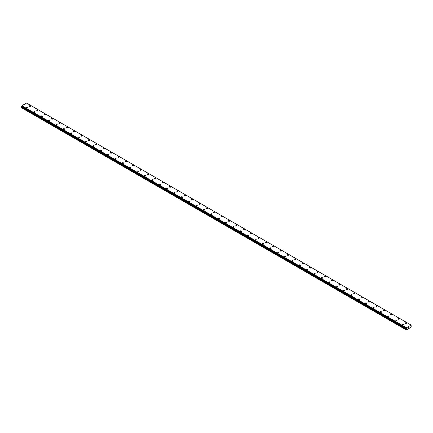 <?xml version="1.0" encoding="UTF-8"?>
<svg xmlns="http://www.w3.org/2000/svg" width="433" height="433" viewBox="0 0 433 433"><rect width="100%" height="100%" fill="white"/><g stroke="black" fill="none" stroke-linecap="round" stroke-linejoin="round"><path stroke-width="0.65" d="M29.352 106.031A0.649 0.373 180 0 1 29.753 105.684A0.649 0.373 180 0 1 30.467 105.766A0.649 0.373 180 0 1 30.656 106.036A0.649 0.373 180 0 1 30.256 106.383A0.649 0.373 180 0 1 29.541 106.296A0.649 0.373 180 0 1 29.352 106.031A0.649 0.373 180 0 1 29.753 105.684A0.649 0.373 180 0 1 30.467 105.766A0.649 0.373 180 0 1 30.656 106.031M37.839 110.025A0.649 0.373 180 0 1 38.028 110.291A0.649 0.373 180 0 1 37.622 110.637A0.649 0.373 180 0 1 36.913 110.556A0.649 0.373 180 0 1 36.724 110.291A0.649 0.373 180 0 1 37.124 109.944A0.649 0.373 180 0 1 37.839 110.025M36.724 110.291A0.649 0.373 180 0 1 37.124 109.939A0.649 0.373 180 0 1 37.839 110.02A0.649 0.373 180 0 1 38.028 110.291M44.096 114.545A0.649 0.373 180 0 1 44.496 114.198A0.649 0.373 180 0 1 45.205 114.28A0.649 0.373 180 0 1 45.4 114.545A0.649 0.373 180 0 1 44.994 114.891A0.649 0.373 180 0 1 44.285 114.81A0.649 0.373 180 0 1 44.096 114.545A0.649 0.373 180 0 1 44.496 114.198A0.649 0.373 180 0 1 45.205 114.28A0.649 0.373 180 0 1 45.4 114.545M51.467 118.799A0.649 0.373 180 0 1 51.868 118.453A0.649 0.373 180 0 1 52.577 118.534A0.649 0.373 180 0 1 52.772 118.799A0.649 0.373 180 0 1 52.366 119.145A0.649 0.373 180 0 1 51.657 119.064A0.649 0.373 180 0 1 51.467 118.799A0.649 0.373 180 0 1 51.868 118.453A0.649 0.373 180 0 1 52.577 118.534A0.649 0.373 180 0 1 52.772 118.799M58.839 123.059A0.649 0.373 180 0 1 59.24 122.707A0.649 0.373 180 0 1 59.949 122.788A0.649 0.373 180 0 1 60.144 123.059A0.649 0.373 180 0 1 59.738 123.405A0.649 0.373 180 0 1 59.029 123.324A0.649 0.373 180 0 1 58.839 123.059A0.649 0.373 180 0 1 59.24 122.712A0.649 0.373 180 0 1 59.949 122.793A0.649 0.373 180 0 1 60.144 123.059M66.211 127.313A0.649 0.373 180 0 1 66.612 126.966A0.649 0.373 180 0 1 67.321 127.048A0.649 0.373 180 0 1 67.51 127.313A0.649 0.373 180 0 1 67.11 127.659A0.649 0.373 180 0 1 66.401 127.578A0.649 0.373 180 0 1 66.211 127.313A0.649 0.373 180 0 1 66.612 126.966A0.649 0.373 180 0 1 67.321 127.048A0.649 0.373 180 0 1 67.51 127.313M73.583 131.567A0.649 0.373 180 0 1 73.983 131.221A0.649 0.373 180 0 1 74.692 131.302A0.649 0.373 180 0 1 74.882 131.567A0.649 0.373 180 0 1 74.481 131.913A0.649 0.373 180 0 1 73.772 131.832A0.649 0.373 180 0 1 73.583 131.567A0.649 0.373 180 0 1 73.983 131.221A0.649 0.373 180 0 1 74.692 131.302A0.649 0.373 180 0 1 74.882 131.567M80.955 135.821A0.649 0.373 180 0 1 81.355 135.475A0.649 0.373 180 0 1 82.064 135.556A0.649 0.373 180 0 1 82.254 135.827A0.649 0.373 180 0 1 81.853 136.173A0.649 0.373 180 0 1 81.144 136.092A0.649 0.373 180 0 1 80.955 135.821A0.649 0.373 180 0 1 81.355 135.475A0.649 0.373 180 0 1 82.064 135.561A0.649 0.373 180 0 1 82.254 135.821M88.321 140.081A0.649 0.373 180 0 1 88.727 139.729A0.649 0.373 180 0 1 89.436 139.816A0.649 0.373 180 0 1 89.626 140.081A0.649 0.373 180 0 1 89.225 140.427A0.649 0.373 180 0 1 88.516 140.346A0.649 0.373 180 0 1 88.321 140.081A0.649 0.373 180 0 1 88.727 139.735A0.649 0.373 180 0 1 89.436 139.816A0.649 0.373 180 0 1 89.626 140.081M95.693 144.335A0.649 0.373 180 0 1 96.099 143.989A0.649 0.373 180 0 1 96.808 144.07A0.649 0.373 180 0 1 96.997 144.335A0.649 0.373 180 0 1 96.597 144.682A0.649 0.373 180 0 1 95.888 144.6A0.649 0.373 180 0 1 95.693 144.335A0.649 0.373 180 0 1 96.099 143.989A0.649 0.373 180 0 1 96.808 144.07A0.649 0.373 180 0 1 96.997 144.335M103.065 148.589A0.649 0.373 180 0 1 103.471 148.243A0.649 0.373 180 0 1 104.18 148.324A0.649 0.373 180 0 1 104.369 148.595A0.649 0.373 180 0 1 103.969 148.936A0.649 0.373 180 0 1 103.26 148.855A0.649 0.373 180 0 1 103.065 148.589A0.649 0.373 180 0 1 103.471 148.243A0.649 0.373 180 0 1 104.18 148.324A0.649 0.373 180 0 1 104.369 148.589M110.437 152.849A0.649 0.373 180 0 1 110.843 152.497A0.649 0.373 180 0 1 111.552 152.578A0.649 0.373 180 0 1 111.741 152.849A0.649 0.373 180 0 1 111.341 153.195A0.649 0.373 180 0 1 110.626 153.114A0.649 0.373 180 0 1 110.437 152.849A0.649 0.373 180 0 1 110.843 152.503A0.649 0.373 180 0 1 111.552 152.584A0.649 0.373 180 0 1 111.741 152.849M117.808 157.103A0.649 0.373 180 0 1 118.209 156.757A0.649 0.373 180 0 1 118.923 156.838A0.649 0.373 180 0 1 119.113 157.103A0.649 0.373 180 0 1 118.712 157.45A0.649 0.373 180 0 1 117.998 157.368A0.649 0.373 180 0 1 117.808 157.103A0.649 0.373 180 0 1 118.209 156.757A0.649 0.373 180 0 1 118.923 156.838A0.649 0.373 180 0 1 119.113 157.103M125.18 161.357A0.649 0.373 180 0 1 125.581 161.011A0.649 0.373 180 0 1 126.295 161.092A0.649 0.373 180 0 1 126.485 161.357A0.649 0.373 180 0 1 126.079 161.704A0.649 0.373 180 0 1 125.37 161.623A0.649 0.373 180 0 1 125.18 161.357A0.649 0.373 180 0 1 125.581 161.011A0.649 0.373 180 0 1 126.295 161.092A0.649 0.373 180 0 1 126.485 161.357M132.552 165.612A0.649 0.373 180 0 1 132.953 165.265A0.649 0.373 180 0 1 133.662 165.346A0.649 0.373 180 0 1 133.857 165.617A0.649 0.373 180 0 1 133.451 165.963A0.649 0.373 180 0 1 132.742 165.882A0.649 0.373 180 0 1 132.552 165.612A0.649 0.373 180 0 1 132.953 165.271A0.649 0.373 180 0 1 133.662 165.352A0.649 0.373 180 0 1 133.857 165.612M139.924 169.871A0.649 0.373 180 0 1 140.324 169.525A0.649 0.373 180 0 1 141.034 169.606A0.649 0.373 180 0 1 141.228 169.871A0.649 0.373 180 0 1 140.822 170.218A0.649 0.373 180 0 1 140.113 170.137A0.649 0.373 180 0 1 139.924 169.871A0.649 0.373 180 0 1 140.324 169.525A0.649 0.373 180 0 1 141.034 169.606A0.649 0.373 180 0 1 141.228 169.871M147.296 174.126A0.649 0.373 180 0 1 147.696 173.779A0.649 0.373 180 0 1 148.405 173.86A0.649 0.373 180 0 1 148.6 174.126A0.649 0.373 180 0 1 148.194 174.472A0.649 0.373 180 0 1 147.485 174.391A0.649 0.373 180 0 1 147.296 174.126A0.649 0.373 180 0 1 147.696 173.779A0.649 0.373 180 0 1 148.405 173.86A0.649 0.373 180 0 1 148.6 174.126M154.668 178.385A0.649 0.373 180 0 1 155.068 178.033A0.649 0.373 180 0 1 155.777 178.115A0.649 0.373 180 0 1 155.967 178.385M155.777 178.115A0.649 0.373 180 0 1 155.967 178.38A0.649 0.373 180 0 1 155.566 178.732A0.649 0.373 180 0 1 154.857 178.645A0.649 0.373 180 0 1 154.668 178.38A0.649 0.373 180 0 1 155.068 178.033A0.649 0.373 180 0 1 155.777 178.115M162.039 182.639A0.649 0.373 180 0 1 162.44 182.288A0.649 0.373 180 0 1 163.149 182.374A0.649 0.373 180 0 1 163.338 182.639A0.649 0.373 180 0 1 162.938 182.986A0.649 0.373 180 0 1 162.229 182.905A0.649 0.373 180 0 1 162.039 182.639A0.649 0.373 180 0 1 162.44 182.293A0.649 0.373 180 0 1 163.149 182.374A0.649 0.373 180 0 1 163.338 182.639M169.411 186.894A0.649 0.373 180 0 1 169.812 186.547A0.649 0.373 180 0 1 170.521 186.628A0.649 0.373 180 0 1 170.71 186.894A0.649 0.373 180 0 1 170.31 187.24A0.649 0.373 180 0 1 169.601 187.159A0.649 0.373 180 0 1 169.411 186.894A0.649 0.373 180 0 1 169.812 186.547A0.649 0.373 180 0 1 170.521 186.628A0.649 0.373 180 0 1 170.71 186.894M176.778 191.148A0.649 0.373 180 0 1 177.184 190.801A0.649 0.373 180 0 1 177.893 190.883A0.649 0.373 180 0 1 178.082 191.153A0.649 0.373 180 0 1 177.682 191.494A0.649 0.373 180 0 1 176.973 191.413A0.649 0.373 180 0 1 176.778 191.148A0.649 0.373 180 0 1 177.184 190.801A0.649 0.373 180 0 1 177.893 190.883A0.649 0.373 180 0 1 178.082 191.148M184.149 195.407A0.649 0.373 180 0 1 184.555 195.056A0.649 0.373 180 0 1 185.264 195.137A0.649 0.373 180 0 1 185.454 195.407A0.649 0.373 180 0 1 185.053 195.754A0.649 0.373 180 0 1 184.344 195.673A0.649 0.373 180 0 1 184.149 195.407A0.649 0.373 180 0 1 184.555 195.061A0.649 0.373 180 0 1 185.264 195.142A0.649 0.373 180 0 1 185.454 195.407M191.521 199.662A0.649 0.373 180 0 1 191.927 199.315A0.649 0.373 180 0 1 192.636 199.397A0.649 0.373 180 0 1 192.826 199.662A0.649 0.373 180 0 1 192.425 200.008A0.649 0.373 180 0 1 191.716 199.927A0.649 0.373 180 0 1 191.521 199.662A0.649 0.373 180 0 1 191.927 199.315A0.649 0.373 180 0 1 192.636 199.397A0.649 0.373 180 0 1 192.826 199.662M198.893 203.916A0.649 0.373 180 0 1 199.299 203.57A0.649 0.373 180 0 1 200.008 203.651A0.649 0.373 180 0 1 200.198 203.916A0.649 0.373 180 0 1 199.797 204.262A0.649 0.373 180 0 1 199.083 204.181A0.649 0.373 180 0 1 198.893 203.916A0.649 0.373 180 0 1 199.299 203.57A0.649 0.373 180 0 1 200.008 203.651A0.649 0.373 180 0 1 200.198 203.916M207.38 207.91A0.649 0.373 180 0 1 207.569 208.176A0.649 0.373 180 0 1 207.169 208.522A0.649 0.373 180 0 1 206.454 208.441A0.649 0.373 180 0 1 206.265 208.17A0.649 0.373 180 0 1 206.665 207.824A0.649 0.373 180 0 1 207.38 207.91M206.265 208.17A0.649 0.373 180 0 1 206.665 207.824A0.649 0.373 180 0 1 207.38 207.905A0.649 0.373 180 0 1 207.569 208.17M213.637 212.43A0.649 0.373 180 0 1 214.037 212.083A0.649 0.373 180 0 1 214.752 212.165A0.649 0.373 180 0 1 214.941 212.43A0.649 0.373 180 0 1 214.535 212.776A0.649 0.373 180 0 1 213.826 212.695A0.649 0.373 180 0 1 213.637 212.43A0.649 0.373 180 0 1 214.037 212.083A0.649 0.373 180 0 1 214.752 212.165A0.649 0.373 180 0 1 214.941 212.43M221.009 216.684A0.649 0.373 180 0 1 221.409 216.338A0.649 0.373 180 0 1 222.118 216.419A0.649 0.373 180 0 1 222.313 216.684A0.649 0.373 180 0 1 221.907 217.03A0.649 0.373 180 0 1 221.198 216.949A0.649 0.373 180 0 1 221.009 216.684A0.649 0.373 180 0 1 221.409 216.338A0.649 0.373 180 0 1 222.118 216.419A0.649 0.373 180 0 1 222.313 216.684M228.38 220.938A0.649 0.373 180 0 1 228.781 220.592A0.649 0.373 180 0 1 229.49 220.673A0.649 0.373 180 0 1 229.685 220.944A0.649 0.373 180 0 1 229.279 221.29A0.649 0.373 180 0 1 228.57 221.203A0.649 0.373 180 0 1 228.38 220.938A0.649 0.373 180 0 1 228.781 220.592A0.649 0.373 180 0 1 229.49 220.673A0.649 0.373 180 0 1 229.685 220.938M236.862 224.933A0.649 0.373 180 0 1 237.057 225.198A0.649 0.373 180 0 1 236.651 225.544A0.649 0.373 180 0 1 235.942 225.463A0.649 0.373 180 0 1 235.752 225.198A0.649 0.373 180 0 1 236.153 224.851A0.649 0.373 180 0 1 236.862 224.933M235.752 225.198A0.649 0.373 180 0 1 236.153 224.846A0.649 0.373 180 0 1 236.862 224.927A0.649 0.373 180 0 1 237.057 225.198M243.124 229.452A0.649 0.373 180 0 1 243.525 229.106A0.649 0.373 180 0 1 244.234 229.187A0.649 0.373 180 0 1 244.423 229.452A0.649 0.373 180 0 1 244.023 229.799A0.649 0.373 180 0 1 243.314 229.717A0.649 0.373 180 0 1 243.124 229.452A0.649 0.373 180 0 1 243.525 229.106A0.649 0.373 180 0 1 244.234 229.187A0.649 0.373 180 0 1 244.423 229.452M250.496 233.706A0.649 0.373 180 0 1 250.896 233.36A0.649 0.373 180 0 1 251.605 233.441A0.649 0.373 180 0 1 251.795 233.706A0.649 0.373 180 0 1 251.394 234.053A0.649 0.373 180 0 1 250.685 233.972A0.649 0.373 180 0 1 250.496 233.706A0.649 0.373 180 0 1 250.896 233.36A0.649 0.373 180 0 1 251.605 233.441A0.649 0.373 180 0 1 251.795 233.706M257.868 237.961A0.649 0.373 180 0 1 258.268 237.614A0.649 0.373 180 0 1 258.977 237.695A0.649 0.373 180 0 1 259.167 237.966A0.649 0.373 180 0 1 258.766 238.312A0.649 0.373 180 0 1 258.057 238.231A0.649 0.373 180 0 1 257.868 237.961A0.649 0.373 180 0 1 258.268 237.62A0.649 0.373 180 0 1 258.977 237.701A0.649 0.373 180 0 1 259.167 237.961M265.234 242.22A0.649 0.373 180 0 1 265.64 241.874A0.649 0.373 180 0 1 266.349 241.955A0.649 0.373 180 0 1 266.539 242.22A0.649 0.373 180 0 1 266.138 242.567A0.649 0.373 180 0 1 265.429 242.485A0.649 0.373 180 0 1 265.234 242.22A0.649 0.373 180 0 1 265.64 241.874A0.649 0.373 180 0 1 266.349 241.955A0.649 0.373 180 0 1 266.539 242.22M272.606 246.474A0.649 0.373 180 0 1 273.012 246.128A0.649 0.373 180 0 1 273.721 246.209A0.649 0.373 180 0 1 273.91 246.474A0.649 0.373 180 0 1 273.51 246.821A0.649 0.373 180 0 1 272.801 246.74A0.649 0.373 180 0 1 272.606 246.474A0.649 0.373 180 0 1 273.012 246.128A0.649 0.373 180 0 1 273.721 246.209A0.649 0.373 180 0 1 273.91 246.474M279.978 250.729A0.649 0.373 180 0 1 280.384 250.382A0.649 0.373 180 0 1 281.093 250.463A0.649 0.373 180 0 1 281.282 250.734A0.649 0.373 180 0 1 280.882 251.08A0.649 0.373 180 0 1 280.173 250.999A0.649 0.373 180 0 1 279.978 250.729A0.649 0.373 180 0 1 280.384 250.382A0.649 0.373 180 0 1 281.093 250.463A0.649 0.373 180 0 1 281.282 250.729M287.35 254.988A0.649 0.373 180 0 1 287.756 254.636A0.649 0.373 180 0 1 288.465 254.723A0.649 0.373 180 0 1 288.654 254.988A0.649 0.373 180 0 1 288.254 255.335A0.649 0.373 180 0 1 287.539 255.254A0.649 0.373 180 0 1 287.35 254.988A0.649 0.373 180 0 1 287.756 254.642A0.649 0.373 180 0 1 288.465 254.723A0.649 0.373 180 0 1 288.654 254.988M294.721 259.243A0.649 0.373 180 0 1 295.122 258.896A0.649 0.373 180 0 1 295.836 258.977A0.649 0.373 180 0 1 296.026 259.243A0.649 0.373 180 0 1 295.625 259.589A0.649 0.373 180 0 1 294.911 259.508A0.649 0.373 180 0 1 294.721 259.243A0.649 0.373 180 0 1 295.122 258.896A0.649 0.373 180 0 1 295.836 258.977A0.649 0.373 180 0 1 296.026 259.243M302.093 263.497A0.649 0.373 180 0 1 302.494 263.15A0.649 0.373 180 0 1 303.208 263.232A0.649 0.373 180 0 1 303.398 263.502A0.649 0.373 180 0 1 302.992 263.843A0.649 0.373 180 0 1 302.283 263.762A0.649 0.373 180 0 1 302.093 263.497A0.649 0.373 180 0 1 302.494 263.15A0.649 0.373 180 0 1 303.208 263.232A0.649 0.373 180 0 1 303.398 263.497M309.465 267.756A0.649 0.373 180 0 1 309.866 267.405A0.649 0.373 180 0 1 310.575 267.486A0.649 0.373 180 0 1 310.77 267.756A0.649 0.373 180 0 1 310.364 268.103A0.649 0.373 180 0 1 309.655 268.022A0.649 0.373 180 0 1 309.465 267.756A0.649 0.373 180 0 1 309.866 267.41A0.649 0.373 180 0 1 310.575 267.491A0.649 0.373 180 0 1 310.77 267.756M316.837 272.011A0.649 0.373 180 0 1 317.237 271.664A0.649 0.373 180 0 1 317.946 271.745A0.649 0.373 180 0 1 318.141 272.011A0.649 0.373 180 0 1 317.735 272.357A0.649 0.373 180 0 1 317.026 272.276A0.649 0.373 180 0 1 316.837 272.011A0.649 0.373 180 0 1 317.237 271.664A0.649 0.373 180 0 1 317.946 271.745A0.649 0.373 180 0 1 318.141 272.011M324.209 276.265A0.649 0.373 180 0 1 324.609 275.918A0.649 0.373 180 0 1 325.318 276A0.649 0.373 180 0 1 325.513 276.265A0.649 0.373 180 0 1 325.107 276.611A0.649 0.373 180 0 1 324.398 276.53A0.649 0.373 180 0 1 324.209 276.265A0.649 0.373 180 0 1 324.609 275.918A0.649 0.373 180 0 1 325.318 276A0.649 0.373 180 0 1 325.513 276.265M331.581 280.519A0.649 0.373 180 0 1 331.981 280.173A0.649 0.373 180 0 1 332.69 280.254A0.649 0.373 180 0 1 332.88 280.524A0.649 0.373 180 0 1 332.479 280.871A0.649 0.373 180 0 1 331.77 280.79A0.649 0.373 180 0 1 331.581 280.519A0.649 0.373 180 0 1 331.981 280.173A0.649 0.373 180 0 1 332.69 280.259A0.649 0.373 180 0 1 332.88 280.519M338.952 284.779A0.649 0.373 180 0 1 339.353 284.432A0.649 0.373 180 0 1 340.062 284.513A0.649 0.373 180 0 1 340.251 284.779A0.649 0.373 180 0 1 339.851 285.125A0.649 0.373 180 0 1 339.142 285.044A0.649 0.373 180 0 1 338.952 284.779A0.649 0.373 180 0 1 339.353 284.432A0.649 0.373 180 0 1 340.062 284.513A0.649 0.373 180 0 1 340.251 284.779M346.324 289.033A0.649 0.373 180 0 1 346.725 288.687A0.649 0.373 180 0 1 347.434 288.768A0.649 0.373 180 0 1 347.623 289.033A0.649 0.373 180 0 1 347.223 289.379A0.649 0.373 180 0 1 346.514 289.298A0.649 0.373 180 0 1 346.324 289.033A0.649 0.373 180 0 1 346.725 288.687A0.649 0.373 180 0 1 347.434 288.768A0.649 0.373 180 0 1 347.623 289.033M353.691 293.293A0.649 0.373 180 0 1 354.097 292.941A0.649 0.373 180 0 1 354.806 293.022A0.649 0.373 180 0 1 354.995 293.293M354.806 293.022A0.649 0.373 180 0 1 354.995 293.287A0.649 0.373 180 0 1 354.595 293.639A0.649 0.373 180 0 1 353.885 293.552A0.649 0.373 180 0 1 353.691 293.287A0.649 0.373 180 0 1 354.097 292.941A0.649 0.373 180 0 1 354.806 293.022M361.062 297.547A0.649 0.373 180 0 1 361.468 297.195A0.649 0.373 180 0 1 362.177 297.276A0.649 0.373 180 0 1 362.367 297.547A0.649 0.373 180 0 1 361.966 297.893A0.649 0.373 180 0 1 361.257 297.812A0.649 0.373 180 0 1 361.062 297.547A0.649 0.373 180 0 1 361.468 297.2A0.649 0.373 180 0 1 362.177 297.282A0.649 0.373 180 0 1 362.367 297.547M368.434 301.801A0.649 0.373 180 0 1 368.84 301.455A0.649 0.373 180 0 1 369.549 301.536A0.649 0.373 180 0 1 369.739 301.801A0.649 0.373 180 0 1 369.338 302.147A0.649 0.373 180 0 1 368.629 302.066A0.649 0.373 180 0 1 368.434 301.801A0.649 0.373 180 0 1 368.84 301.455A0.649 0.373 180 0 1 369.549 301.536A0.649 0.373 180 0 1 369.739 301.801M375.806 306.055A0.649 0.373 180 0 1 376.212 305.709A0.649 0.373 180 0 1 376.921 305.79A0.649 0.373 180 0 1 377.111 306.055A0.649 0.373 180 0 1 376.71 306.402A0.649 0.373 180 0 1 375.996 306.32A0.649 0.373 180 0 1 375.806 306.055A0.649 0.373 180 0 1 376.212 305.709A0.649 0.373 180 0 1 376.921 305.79A0.649 0.373 180 0 1 377.111 306.055M383.178 310.315A0.649 0.373 180 0 1 383.578 309.963A0.649 0.373 180 0 1 384.293 310.044A0.649 0.373 180 0 1 384.482 310.315A0.649 0.373 180 0 1 384.082 310.661A0.649 0.373 180 0 1 383.367 310.58A0.649 0.373 180 0 1 383.178 310.315A0.649 0.373 180 0 1 383.578 309.968A0.649 0.373 180 0 1 384.293 310.05A0.649 0.373 180 0 1 384.482 310.315M390.55 314.569A0.649 0.373 180 0 1 390.95 314.223A0.649 0.373 180 0 1 391.665 314.304A0.649 0.373 180 0 1 391.854 314.569A0.649 0.373 180 0 1 391.448 314.915A0.649 0.373 180 0 1 390.739 314.834A0.649 0.373 180 0 1 390.55 314.569A0.649 0.373 180 0 1 390.95 314.223A0.649 0.373 180 0 1 391.665 314.304A0.649 0.373 180 0 1 391.854 314.569M397.922 318.823A0.649 0.373 180 0 1 398.322 318.477A0.649 0.373 180 0 1 399.031 318.558A0.649 0.373 180 0 1 399.226 318.823A0.649 0.373 180 0 1 398.82 319.17A0.649 0.373 180 0 1 398.111 319.089A0.649 0.373 180 0 1 397.922 318.823A0.649 0.373 180 0 1 398.322 318.477A0.649 0.373 180 0 1 399.031 318.558A0.649 0.373 180 0 1 399.226 318.823M406.403 322.818A0.649 0.373 180 0 1 406.598 323.083A0.649 0.373 180 0 1 406.192 323.429A0.649 0.373 180 0 1 405.483 323.348A0.649 0.373 180 0 1 405.293 323.078A0.649 0.373 180 0 1 405.694 322.731A0.649 0.373 180 0 1 406.403 322.818M405.293 323.078A0.649 0.373 180 0 1 405.694 322.731A0.649 0.373 180 0 1 406.403 322.812A0.649 0.373 180 0 1 406.598 323.078M26.402 107.736A0.649 0.373 180 0 1 26.808 107.389A0.649 0.373 180 0 1 27.517 107.471A0.649 0.373 180 0 1 27.707 107.736A0.649 0.373 180 0 1 27.306 108.082A0.649 0.373 180 0 1 26.597 108.001A0.649 0.373 180 0 1 26.402 107.736A0.649 0.373 180 0 1 26.808 107.389A0.649 0.373 180 0 1 27.517 107.471A0.649 0.373 180 0 1 27.707 107.736M33.774 111.99A0.649 0.373 180 0 1 34.18 111.644A0.649 0.373 180 0 1 34.889 111.725A0.649 0.373 180 0 1 35.078 111.99A0.649 0.373 180 0 1 34.678 112.336A0.649 0.373 180 0 1 33.969 112.255A0.649 0.373 180 0 1 33.774 111.99A0.649 0.373 180 0 1 34.18 111.644A0.649 0.373 180 0 1 34.889 111.725A0.649 0.373 180 0 1 35.078 111.99M41.146 116.25A0.649 0.373 180 0 1 41.552 115.898A0.649 0.373 180 0 1 42.261 115.984A0.649 0.373 180 0 1 42.45 116.25M42.261 115.979A0.649 0.373 180 0 1 42.45 116.244A0.649 0.373 180 0 1 42.05 116.596A0.649 0.373 180 0 1 41.335 116.515A0.649 0.373 180 0 1 41.146 116.244A0.649 0.373 180 0 1 41.552 115.898A0.649 0.373 180 0 1 42.261 115.979M48.518 120.504A0.649 0.373 180 0 1 48.918 120.157A0.649 0.373 180 0 1 49.633 120.239A0.649 0.373 180 0 1 49.822 120.504A0.649 0.373 180 0 1 49.422 120.85A0.649 0.373 180 0 1 48.707 120.769A0.649 0.373 180 0 1 48.518 120.504A0.649 0.373 180 0 1 48.918 120.157A0.649 0.373 180 0 1 49.633 120.239A0.649 0.373 180 0 1 49.822 120.504M55.889 124.758A0.649 0.373 180 0 1 56.29 124.412A0.649 0.373 180 0 1 57.004 124.493A0.649 0.373 180 0 1 57.194 124.758A0.649 0.373 180 0 1 56.788 125.105A0.649 0.373 180 0 1 56.079 125.023A0.649 0.373 180 0 1 55.889 124.758A0.649 0.373 180 0 1 56.29 124.412A0.649 0.373 180 0 1 57.004 124.493A0.649 0.373 180 0 1 57.194 124.758M63.261 129.012A0.649 0.373 180 0 1 63.662 128.666A0.649 0.373 180 0 1 64.371 128.747A0.649 0.373 180 0 1 64.566 129.018A0.649 0.373 180 0 1 64.16 129.364A0.649 0.373 180 0 1 63.451 129.278A0.649 0.373 180 0 1 63.261 129.012A0.649 0.373 180 0 1 63.662 128.666A0.649 0.373 180 0 1 64.371 128.747A0.649 0.373 180 0 1 64.566 129.012M70.633 133.272A0.649 0.373 180 0 1 71.034 132.92A0.649 0.373 180 0 1 71.743 133.001A0.649 0.373 180 0 1 71.938 133.272A0.649 0.373 180 0 1 71.532 133.618A0.649 0.373 180 0 1 70.823 133.537A0.649 0.373 180 0 1 70.633 133.272A0.649 0.373 180 0 1 71.034 132.926A0.649 0.373 180 0 1 71.743 133.007A0.649 0.373 180 0 1 71.938 133.272M78.005 137.526A0.649 0.373 180 0 1 78.405 137.18A0.649 0.373 180 0 1 79.115 137.261A0.649 0.373 180 0 1 79.309 137.526A0.649 0.373 180 0 1 78.903 137.873A0.649 0.373 180 0 1 78.194 137.791A0.649 0.373 180 0 1 78.005 137.526A0.649 0.373 180 0 1 78.405 137.18A0.649 0.373 180 0 1 79.115 137.261A0.649 0.373 180 0 1 79.309 137.526M85.377 141.78A0.649 0.373 180 0 1 85.777 141.434A0.649 0.373 180 0 1 86.486 141.515A0.649 0.373 180 0 1 86.676 141.78A0.649 0.373 180 0 1 86.275 142.127A0.649 0.373 180 0 1 85.566 142.046A0.649 0.373 180 0 1 85.377 141.78A0.649 0.373 180 0 1 85.777 141.434A0.649 0.373 180 0 1 86.486 141.515A0.649 0.373 180 0 1 86.676 141.78M93.858 145.775A0.649 0.373 180 0 1 94.048 146.04A0.649 0.373 180 0 1 93.647 146.386A0.649 0.373 180 0 1 92.938 146.305A0.649 0.373 180 0 1 92.749 146.04A0.649 0.373 180 0 1 93.149 145.694A0.649 0.373 180 0 1 93.858 145.775M92.749 146.04A0.649 0.373 180 0 1 93.149 145.688A0.649 0.373 180 0 1 93.858 145.769A0.649 0.373 180 0 1 94.048 146.04M100.12 150.294A0.649 0.373 180 0 1 100.521 149.948A0.649 0.373 180 0 1 101.23 150.029A0.649 0.373 180 0 1 101.419 150.294A0.649 0.373 180 0 1 101.019 150.641A0.649 0.373 180 0 1 100.31 150.56A0.649 0.373 180 0 1 100.12 150.294A0.649 0.373 180 0 1 100.521 149.948A0.649 0.373 180 0 1 101.23 150.029A0.649 0.373 180 0 1 101.419 150.294M107.487 154.549A0.649 0.373 180 0 1 107.893 154.202A0.649 0.373 180 0 1 108.602 154.283A0.649 0.373 180 0 1 108.791 154.549A0.649 0.373 180 0 1 108.391 154.895A0.649 0.373 180 0 1 107.682 154.814A0.649 0.373 180 0 1 107.487 154.549A0.649 0.373 180 0 1 107.893 154.202A0.649 0.373 180 0 1 108.602 154.283A0.649 0.373 180 0 1 108.791 154.549M114.859 158.803A0.649 0.373 180 0 1 115.265 158.456A0.649 0.373 180 0 1 115.974 158.538A0.649 0.373 180 0 1 116.163 158.808A0.649 0.373 180 0 1 115.763 159.155A0.649 0.373 180 0 1 115.054 159.073A0.649 0.373 180 0 1 114.859 158.803A0.649 0.373 180 0 1 115.265 158.456A0.649 0.373 180 0 1 115.974 158.543A0.649 0.373 180 0 1 116.163 158.803M122.23 163.062A0.649 0.373 180 0 1 122.636 162.711A0.649 0.373 180 0 1 123.345 162.797A0.649 0.373 180 0 1 123.535 163.062A0.649 0.373 180 0 1 123.134 163.409A0.649 0.373 180 0 1 122.425 163.328A0.649 0.373 180 0 1 122.23 163.062A0.649 0.373 180 0 1 122.636 162.716A0.649 0.373 180 0 1 123.345 162.797A0.649 0.373 180 0 1 123.535 163.062M129.602 167.317A0.649 0.373 180 0 1 130.008 166.97A0.649 0.373 180 0 1 130.717 167.051A0.649 0.373 180 0 1 130.907 167.317A0.649 0.373 180 0 1 130.506 167.663A0.649 0.373 180 0 1 129.792 167.582A0.649 0.373 180 0 1 129.602 167.317A0.649 0.373 180 0 1 130.008 166.97A0.649 0.373 180 0 1 130.717 167.051A0.649 0.373 180 0 1 130.907 167.317M136.974 171.571A0.649 0.373 180 0 1 137.375 171.224A0.649 0.373 180 0 1 138.089 171.306A0.649 0.373 180 0 1 138.279 171.576A0.649 0.373 180 0 1 137.878 171.917A0.649 0.373 180 0 1 137.164 171.836A0.649 0.373 180 0 1 136.974 171.571A0.649 0.373 180 0 1 137.375 171.224A0.649 0.373 180 0 1 138.089 171.306A0.649 0.373 180 0 1 138.279 171.571M144.346 175.83A0.649 0.373 180 0 1 144.746 175.479A0.649 0.373 180 0 1 145.461 175.56A0.649 0.373 180 0 1 145.65 175.83A0.649 0.373 180 0 1 145.244 176.177A0.649 0.373 180 0 1 144.535 176.096A0.649 0.373 180 0 1 144.346 175.83A0.649 0.373 180 0 1 144.746 175.484A0.649 0.373 180 0 1 145.461 175.565A0.649 0.373 180 0 1 145.65 175.83M151.718 180.085A0.649 0.373 180 0 1 152.118 179.738A0.649 0.373 180 0 1 152.827 179.819A0.649 0.373 180 0 1 153.022 180.085A0.649 0.373 180 0 1 152.616 180.431A0.649 0.373 180 0 1 151.907 180.35A0.649 0.373 180 0 1 151.718 180.085A0.649 0.373 180 0 1 152.118 179.738A0.649 0.373 180 0 1 152.827 179.819A0.649 0.373 180 0 1 153.022 180.085M159.09 184.339A0.649 0.373 180 0 1 159.49 183.993A0.649 0.373 180 0 1 160.199 184.074A0.649 0.373 180 0 1 160.394 184.339A0.649 0.373 180 0 1 159.988 184.685A0.649 0.373 180 0 1 159.279 184.604A0.649 0.373 180 0 1 159.09 184.339A0.649 0.373 180 0 1 159.49 183.993A0.649 0.373 180 0 1 160.199 184.074A0.649 0.373 180 0 1 160.394 184.339M166.461 188.593A0.649 0.373 180 0 1 166.862 188.247A0.649 0.373 180 0 1 167.571 188.328A0.649 0.373 180 0 1 167.766 188.599A0.649 0.373 180 0 1 167.36 188.945A0.649 0.373 180 0 1 166.651 188.864A0.649 0.373 180 0 1 166.461 188.593A0.649 0.373 180 0 1 166.862 188.252A0.649 0.373 180 0 1 167.571 188.333A0.649 0.373 180 0 1 167.766 188.593M173.833 192.853A0.649 0.373 180 0 1 174.234 192.506A0.649 0.373 180 0 1 174.943 192.588A0.649 0.373 180 0 1 175.132 192.853A0.649 0.373 180 0 1 174.732 193.199A0.649 0.373 180 0 1 174.023 193.118A0.649 0.373 180 0 1 173.833 192.853A0.649 0.373 180 0 1 174.234 192.506A0.649 0.373 180 0 1 174.943 192.588A0.649 0.373 180 0 1 175.132 192.853M181.205 197.107A0.649 0.373 180 0 1 181.606 196.761A0.649 0.373 180 0 1 182.315 196.842A0.649 0.373 180 0 1 182.504 197.107A0.649 0.373 180 0 1 182.104 197.453A0.649 0.373 180 0 1 181.395 197.372A0.649 0.373 180 0 1 181.205 197.107A0.649 0.373 180 0 1 181.606 196.761A0.649 0.373 180 0 1 182.315 196.842A0.649 0.373 180 0 1 182.504 197.107M188.577 201.361A0.649 0.373 180 0 1 188.977 201.015A0.649 0.373 180 0 1 189.686 201.096A0.649 0.373 180 0 1 189.876 201.367A0.649 0.373 180 0 1 189.475 201.713A0.649 0.373 180 0 1 188.766 201.626A0.649 0.373 180 0 1 188.577 201.361A0.649 0.373 180 0 1 188.977 201.015A0.649 0.373 180 0 1 189.686 201.096A0.649 0.373 180 0 1 189.876 201.361M195.943 205.621A0.649 0.373 180 0 1 196.349 205.269A0.649 0.373 180 0 1 197.058 205.356A0.649 0.373 180 0 1 197.248 205.621A0.649 0.373 180 0 1 196.847 205.967A0.649 0.373 180 0 1 196.138 205.886A0.649 0.373 180 0 1 195.943 205.621A0.649 0.373 180 0 1 196.349 205.274A0.649 0.373 180 0 1 197.058 205.356A0.649 0.373 180 0 1 197.248 205.621M203.315 209.875A0.649 0.373 180 0 1 203.721 209.529A0.649 0.373 180 0 1 204.43 209.61A0.649 0.373 180 0 1 204.62 209.875A0.649 0.373 180 0 1 204.219 210.221A0.649 0.373 180 0 1 203.51 210.14A0.649 0.373 180 0 1 203.315 209.875A0.649 0.373 180 0 1 203.721 209.529A0.649 0.373 180 0 1 204.43 209.61A0.649 0.373 180 0 1 204.62 209.875M210.687 214.129A0.649 0.373 180 0 1 211.093 213.783A0.649 0.373 180 0 1 211.802 213.864A0.649 0.373 180 0 1 211.991 214.129A0.649 0.373 180 0 1 211.591 214.476A0.649 0.373 180 0 1 210.882 214.395A0.649 0.373 180 0 1 210.687 214.129A0.649 0.373 180 0 1 211.093 213.783A0.649 0.373 180 0 1 211.802 213.864A0.649 0.373 180 0 1 211.991 214.129M218.059 218.389A0.649 0.373 180 0 1 218.465 218.037A0.649 0.373 180 0 1 219.174 218.118A0.649 0.373 180 0 1 219.363 218.389A0.649 0.373 180 0 1 218.963 218.735A0.649 0.373 180 0 1 218.248 218.654A0.649 0.373 180 0 1 218.059 218.389A0.649 0.373 180 0 1 218.465 218.043A0.649 0.373 180 0 1 219.174 218.124A0.649 0.373 180 0 1 219.363 218.389M225.431 222.643A0.649 0.373 180 0 1 225.831 222.297A0.649 0.373 180 0 1 226.546 222.378A0.649 0.373 180 0 1 226.735 222.643A0.649 0.373 180 0 1 226.335 222.99A0.649 0.373 180 0 1 225.62 222.908A0.649 0.373 180 0 1 225.431 222.643A0.649 0.373 180 0 1 225.831 222.297A0.649 0.373 180 0 1 226.546 222.378A0.649 0.373 180 0 1 226.735 222.643M232.802 226.897A0.649 0.373 180 0 1 233.203 226.551A0.649 0.373 180 0 1 233.917 226.632A0.649 0.373 180 0 1 234.107 226.897A0.649 0.373 180 0 1 233.701 227.244A0.649 0.373 180 0 1 232.992 227.163A0.649 0.373 180 0 1 232.802 226.897A0.649 0.373 180 0 1 233.203 226.551A0.649 0.373 180 0 1 233.917 226.632A0.649 0.373 180 0 1 234.107 226.897M240.174 231.157A0.649 0.373 180 0 1 240.575 230.805A0.649 0.373 180 0 1 241.284 230.892A0.649 0.373 180 0 1 241.479 231.157M241.284 230.886A0.649 0.373 180 0 1 241.479 231.152A0.649 0.373 180 0 1 241.073 231.503A0.649 0.373 180 0 1 240.364 231.422A0.649 0.373 180 0 1 240.174 231.152A0.649 0.373 180 0 1 240.575 230.805A0.649 0.373 180 0 1 241.284 230.886M247.546 235.411A0.649 0.373 180 0 1 247.947 235.065A0.649 0.373 180 0 1 248.656 235.146A0.649 0.373 180 0 1 248.851 235.411A0.649 0.373 180 0 1 248.445 235.758A0.649 0.373 180 0 1 247.736 235.676A0.649 0.373 180 0 1 247.546 235.411A0.649 0.373 180 0 1 247.947 235.065A0.649 0.373 180 0 1 248.656 235.146A0.649 0.373 180 0 1 248.851 235.411M254.918 239.666A0.649 0.373 180 0 1 255.318 239.319A0.649 0.373 180 0 1 256.027 239.4A0.649 0.373 180 0 1 256.222 239.666A0.649 0.373 180 0 1 255.816 240.012A0.649 0.373 180 0 1 255.107 239.931A0.649 0.373 180 0 1 254.918 239.666A0.649 0.373 180 0 1 255.318 239.319A0.649 0.373 180 0 1 256.027 239.4A0.649 0.373 180 0 1 256.222 239.666M262.29 243.92A0.649 0.373 180 0 1 262.69 243.573A0.649 0.373 180 0 1 263.399 243.655A0.649 0.373 180 0 1 263.589 243.925A0.649 0.373 180 0 1 263.188 244.272A0.649 0.373 180 0 1 262.479 244.185A0.649 0.373 180 0 1 262.29 243.92A0.649 0.373 180 0 1 262.69 243.573A0.649 0.373 180 0 1 263.399 243.655A0.649 0.373 180 0 1 263.589 243.92M269.662 248.179A0.649 0.373 180 0 1 270.062 247.828A0.649 0.373 180 0 1 270.771 247.909A0.649 0.373 180 0 1 270.961 248.179A0.649 0.373 180 0 1 270.56 248.526A0.649 0.373 180 0 1 269.851 248.445A0.649 0.373 180 0 1 269.662 248.179A0.649 0.373 180 0 1 270.062 247.833A0.649 0.373 180 0 1 270.771 247.914A0.649 0.373 180 0 1 270.961 248.179M277.033 252.434A0.649 0.373 180 0 1 277.434 252.087A0.649 0.373 180 0 1 278.143 252.168A0.649 0.373 180 0 1 278.332 252.434A0.649 0.373 180 0 1 277.932 252.78A0.649 0.373 180 0 1 277.223 252.699A0.649 0.373 180 0 1 277.033 252.434A0.649 0.373 180 0 1 277.434 252.087A0.649 0.373 180 0 1 278.143 252.168A0.649 0.373 180 0 1 278.332 252.434M284.4 256.688A0.649 0.373 180 0 1 284.806 256.341A0.649 0.373 180 0 1 285.515 256.423A0.649 0.373 180 0 1 285.704 256.688A0.649 0.373 180 0 1 285.304 257.034A0.649 0.373 180 0 1 284.595 256.953A0.649 0.373 180 0 1 284.4 256.688A0.649 0.373 180 0 1 284.806 256.341A0.649 0.373 180 0 1 285.515 256.423A0.649 0.373 180 0 1 285.704 256.688M292.887 260.682A0.649 0.373 180 0 1 293.076 260.947A0.649 0.373 180 0 1 292.676 261.294A0.649 0.373 180 0 1 291.966 261.213A0.649 0.373 180 0 1 291.772 260.942A0.649 0.373 180 0 1 292.178 260.601A0.649 0.373 180 0 1 292.887 260.682M291.772 260.942A0.649 0.373 180 0 1 292.178 260.596A0.649 0.373 180 0 1 292.887 260.677A0.649 0.373 180 0 1 293.076 260.942M299.143 265.202A0.649 0.373 180 0 1 299.549 264.855A0.649 0.373 180 0 1 300.258 264.936A0.649 0.373 180 0 1 300.448 265.202A0.649 0.373 180 0 1 300.047 265.548A0.649 0.373 180 0 1 299.338 265.467A0.649 0.373 180 0 1 299.143 265.202A0.649 0.373 180 0 1 299.549 264.855A0.649 0.373 180 0 1 300.258 264.936A0.649 0.373 180 0 1 300.448 265.202M306.515 269.456A0.649 0.373 180 0 1 306.921 269.11A0.649 0.373 180 0 1 307.63 269.191A0.649 0.373 180 0 1 307.82 269.456A0.649 0.373 180 0 1 307.419 269.802A0.649 0.373 180 0 1 306.705 269.721A0.649 0.373 180 0 1 306.515 269.456A0.649 0.373 180 0 1 306.921 269.11A0.649 0.373 180 0 1 307.63 269.191A0.649 0.373 180 0 1 307.82 269.456M313.887 273.71A0.649 0.373 180 0 1 314.288 273.364A0.649 0.373 180 0 1 315.002 273.445A0.649 0.373 180 0 1 315.192 273.716A0.649 0.373 180 0 1 314.791 274.062A0.649 0.373 180 0 1 314.077 273.981A0.649 0.373 180 0 1 313.887 273.71A0.649 0.373 180 0 1 314.288 273.364A0.649 0.373 180 0 1 315.002 273.445A0.649 0.373 180 0 1 315.192 273.71M321.259 277.97A0.649 0.373 180 0 1 321.659 277.618A0.649 0.373 180 0 1 322.374 277.705A0.649 0.373 180 0 1 322.563 277.97A0.649 0.373 180 0 1 322.157 278.316A0.649 0.373 180 0 1 321.448 278.235A0.649 0.373 180 0 1 321.259 277.97A0.649 0.373 180 0 1 321.659 277.623A0.649 0.373 180 0 1 322.374 277.705A0.649 0.373 180 0 1 322.563 277.97M328.631 282.224A0.649 0.373 180 0 1 329.031 281.878A0.649 0.373 180 0 1 329.74 281.959A0.649 0.373 180 0 1 329.935 282.224A0.649 0.373 180 0 1 329.529 282.57A0.649 0.373 180 0 1 328.82 282.489A0.649 0.373 180 0 1 328.631 282.224A0.649 0.373 180 0 1 329.031 281.878A0.649 0.373 180 0 1 329.74 281.959A0.649 0.373 180 0 1 329.935 282.224M336.003 286.478A0.649 0.373 180 0 1 336.403 286.132A0.649 0.373 180 0 1 337.112 286.213A0.649 0.373 180 0 1 337.307 286.484A0.649 0.373 180 0 1 336.901 286.825A0.649 0.373 180 0 1 336.192 286.743A0.649 0.373 180 0 1 336.003 286.478A0.649 0.373 180 0 1 336.403 286.132A0.649 0.373 180 0 1 337.112 286.213A0.649 0.373 180 0 1 337.307 286.478M343.374 290.738A0.649 0.373 180 0 1 343.775 290.386A0.649 0.373 180 0 1 344.484 290.467A0.649 0.373 180 0 1 344.679 290.738A0.649 0.373 180 0 1 344.273 291.084A0.649 0.373 180 0 1 343.564 291.003A0.649 0.373 180 0 1 343.374 290.738A0.649 0.373 180 0 1 343.775 290.391A0.649 0.373 180 0 1 344.484 290.473A0.649 0.373 180 0 1 344.679 290.738M350.746 294.992A0.649 0.373 180 0 1 351.147 294.646A0.649 0.373 180 0 1 351.856 294.727A0.649 0.373 180 0 1 352.045 294.992A0.649 0.373 180 0 1 351.645 295.338A0.649 0.373 180 0 1 350.936 295.257A0.649 0.373 180 0 1 350.746 294.992A0.649 0.373 180 0 1 351.147 294.646A0.649 0.373 180 0 1 351.856 294.727A0.649 0.373 180 0 1 352.045 294.992M358.118 299.246A0.649 0.373 180 0 1 358.519 298.9A0.649 0.373 180 0 1 359.228 298.981A0.649 0.373 180 0 1 359.417 299.246A0.649 0.373 180 0 1 359.017 299.593A0.649 0.373 180 0 1 358.308 299.512A0.649 0.373 180 0 1 358.118 299.246A0.649 0.373 180 0 1 358.519 298.9A0.649 0.373 180 0 1 359.228 298.981A0.649 0.373 180 0 1 359.417 299.246M365.49 303.501A0.649 0.373 180 0 1 365.89 303.154A0.649 0.373 180 0 1 366.599 303.235A0.649 0.373 180 0 1 366.789 303.506A0.649 0.373 180 0 1 366.388 303.852A0.649 0.373 180 0 1 365.679 303.771A0.649 0.373 180 0 1 365.49 303.501A0.649 0.373 180 0 1 365.89 303.154A0.649 0.373 180 0 1 366.599 303.241A0.649 0.373 180 0 1 366.789 303.501M372.856 307.76A0.649 0.373 180 0 1 373.262 307.414A0.649 0.373 180 0 1 373.971 307.495A0.649 0.373 180 0 1 374.161 307.76A0.649 0.373 180 0 1 373.76 308.107A0.649 0.373 180 0 1 373.051 308.025A0.649 0.373 180 0 1 372.856 307.76A0.649 0.373 180 0 1 373.262 307.414A0.649 0.373 180 0 1 373.971 307.495A0.649 0.373 180 0 1 374.161 307.76M380.228 312.014A0.649 0.373 180 0 1 380.634 311.668A0.649 0.373 180 0 1 381.343 311.749A0.649 0.373 180 0 1 381.533 312.014A0.649 0.373 180 0 1 381.132 312.361A0.649 0.373 180 0 1 380.423 312.28A0.649 0.373 180 0 1 380.228 312.014A0.649 0.373 180 0 1 380.634 311.668A0.649 0.373 180 0 1 381.343 311.749A0.649 0.373 180 0 1 381.533 312.014M387.6 316.269A0.649 0.373 180 0 1 388.006 315.922A0.649 0.373 180 0 1 388.715 316.003A0.649 0.373 180 0 1 388.904 316.274A0.649 0.373 180 0 1 388.504 316.62A0.649 0.373 180 0 1 387.795 316.534A0.649 0.373 180 0 1 387.6 316.269A0.649 0.373 180 0 1 388.006 315.922A0.649 0.373 180 0 1 388.715 316.003A0.649 0.373 180 0 1 388.904 316.269M394.972 320.528A0.649 0.373 180 0 1 395.378 320.176A0.649 0.373 180 0 1 396.087 320.258A0.649 0.373 180 0 1 396.276 320.528A0.649 0.373 180 0 1 395.876 320.875A0.649 0.373 180 0 1 395.161 320.793A0.649 0.373 180 0 1 394.972 320.528A0.649 0.373 180 0 1 395.378 320.182A0.649 0.373 180 0 1 396.087 320.263A0.649 0.373 180 0 1 396.276 320.528M402.344 324.782A0.649 0.373 180 0 1 402.744 324.436A0.649 0.373 180 0 1 403.459 324.517A0.649 0.373 180 0 1 403.648 324.782A0.649 0.373 180 0 1 403.247 325.129A0.649 0.373 180 0 1 402.533 325.048A0.649 0.373 180 0 1 402.344 324.782A0.649 0.373 180 0 1 402.744 324.436A0.649 0.373 180 0 1 403.459 324.517A0.649 0.373 180 0 1 403.648 324.782M408.498 327.841L408.709 327.305M409.066 327.224L408.833 327.651M406.452 329.01L406.435 327.759L411.101 325.064L411.204 327.137L406.338 329.946L406.452 329.01L21.915 106.994L21.699 107.373L21.65 107.849L406.192 329.859M21.953 106.68L21.915 106.994M411.101 325.064L26.565 103.054L21.899 105.749L21.661 106.507L406.192 328.506M26.624 103.092L411.166 325.102M406.435 327.759L21.899 105.749M406.365 327.905L21.823 105.896M406.214 328.209L21.677 106.199M406.192 328.263L21.65 106.247M406.506 328.874L21.964 106.864M406.192 329.567L21.65 107.557M406.376 327.868L21.834 105.852M406.192 328.495L21.65 106.486M406.506 328.744L21.964 106.729M406.241 329.383L21.699 107.373M406.203 328.523L21.661 106.507"/></g></svg>
